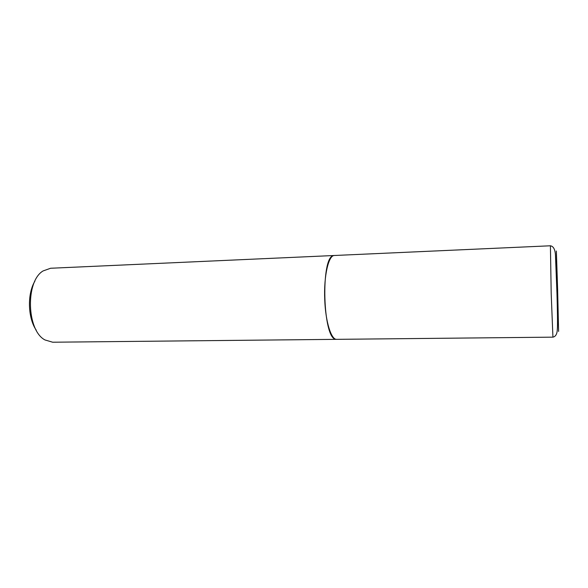 <?xml version="1.0" encoding="UTF-8"?>
<svg xmlns="http://www.w3.org/2000/svg" width="588" height="588" viewBox="0 0 588 588"><rect width="100%" height="100%" fill="white"/><g stroke="black" fill="none" stroke-linecap="round" stroke-linejoin="round"><path stroke-width="0.88" d="M336.711 339.342C331.264 339.952 325.509 321.798 324.738 299.637C323.679 276.088 328.574 255.067 334.403 255.493L550.412 245.784L551.199 293.581L552.926 337.152L336.711 339.342M36.258 330.213C27.783 317.932 27.121 293.875 34.905 281.145M336.63 339.342L52.655 342.216L44.975 339.945C26.622 330.566 25.262 281.321 43.071 270.943L50.619 268.253L334.322 255.501M336.549 339.342L335.726 339.232C322.783 338.629 320.534 256.978 333.425 255.655L334.241 255.501M557.63 289.627L558.6 331.426L557.328 293.155L556.366 251.025L557.63 289.627M550.412 245.784C553.536 246.299 555.226 249.606 555.484 255.706L556.968 293.25C557.395 308.09 557.747 324.892 557.321 329.162C557.181 333.896 555.719 336.564 552.926 337.152"/></g></svg>
